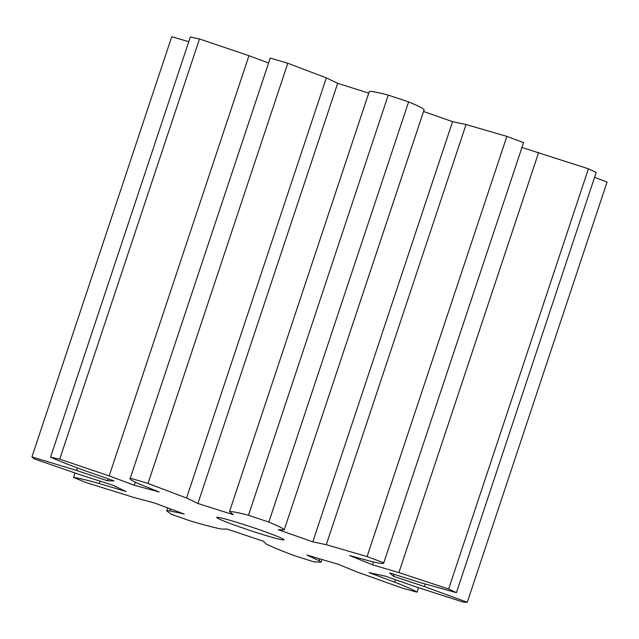 <?xml version="1.0" encoding="UTF-8"?>
<svg xmlns="http://www.w3.org/2000/svg" width="639" height="639" viewBox="0 0 639 639"><rect width="100%" height="100%" fill="white"/><g stroke="black" fill="none" stroke-linecap="round" stroke-linejoin="round"><path stroke-width="0.96" d="M229.577 511.687C231.142 511.216 237.444 512.406 248.467 515.274L268.827 522.071C278.796 526.216 283.916 528.828 284.187 529.923L278.189 529.691L312.798 541.84L326.273 544.7L367.074 556.569L383.791 562.791C384.414 564.013 380.181 563.542 371.107 561.385L349.661 555.563L372.505 564.796L398.888 572.608L448.642 588.998L456.406 592.665L419.703 582.448L389.622 572.887L393.448 576.266L424.352 586.554L467.277 602.257L463.61 602.21L414.543 586.426L385.381 576.154L368.975 572.608L394.598 582.113C406.524 586.794 414.008 590.132 417.051 592.145L403.129 588.391L357.273 572.057L338.287 564.341L306.856 554.995L319.053 560.691L320.962 562.216L313.917 561.865L294.156 555.603C280.545 550.451 271.184 546.553 266.072 543.901L263.292 541.185L226.813 529.012L221.717 529.092C215.383 527.926 205.015 525.234 190.614 521.041L171.292 514.251L166.723 510.912L169.902 510.896L184.2 514.052L154.263 502.909L133.495 497.35L86.305 482.621L73.549 477.469C77.878 477.916 86.457 479.937 99.285 483.531L126.139 491.543L112.232 484.969L82.383 475.536L34.091 458.818L31.95 456.925L76.648 470.48L107.52 480.808L114.077 480.895L84.62 470.584C69.675 465.128 58.325 460.663 50.553 457.173L59.715 459.153L109.181 475.895L134.27 485.265L159.199 491.982L139.494 484.058C131.546 480.536 128.535 478.587 130.468 478.22L148.016 483.443L186.548 498.053L197.898 503.484L233.275 514.699L229.529 511.575L369.31 91.393M319.053 560.691L319.684 558.813M270.249 58.037L130.156 478.523L270.249 58.037L287.798 63.253L326.321 77.87L337.672 83.302L368.727 93.142M424.176 109.644L284.187 529.923M523.573 142.609L383.775 562.887L523.573 142.609L506.855 136.387L466.055 124.517L452.572 121.658L423.569 111.474M258.667 533.269A35.472 1.853 18.4 0 1 216.741 517.438A35.472 1.853 18.4 0 1 250.991 526.871A35.472 1.853 18.4 0 1 284.067 539.835A35.472 1.853 18.4 0 1 258.667 533.269M31.95 456.925L171.723 36.742L188.769 41.687M50.553 457.173L190.326 36.99L199.488 38.971L248.954 55.705L268.396 62.965M369.35 91.505C370.924 91.026 377.218 92.224 388.24 95.091L408.609 101.889C418.577 106.034 423.697 108.646 423.969 109.74M521.959 147.473L588.423 168.808L596.179 172.482L456.406 592.665M594.582 177.299L607.05 182.075L467.277 602.257M417.051 592.145L418.497 587.784M394.598 582.113L395.405 579.685M169.902 510.896L170.541 508.964M73.549 477.469L74.995 473.116M424.352 586.554L425.167 584.118M99.285 483.531L100.083 481.127M393.448 576.266L394.095 574.309M448.642 588.998L588.423 168.808M398.888 572.608L538.661 152.425M76.648 470.48L77.479 467.98M372.505 564.796L373.448 561.969M107.52 480.808L108.183 478.835M367.074 556.569L506.855 136.387M59.715 459.153L199.488 38.971M326.273 544.7L466.055 124.517M109.181 475.895L248.954 55.705M312.798 541.84L452.572 121.658M134.27 485.265L135.292 482.189M268.827 522.071L408.609 101.889M248.467 515.274L388.24 95.091M148.016 483.443L287.798 63.253M186.548 498.053L326.321 77.87M197.898 503.484L337.672 83.302M321.88 559.46L320.962 562.216M167.714 507.917L166.723 510.912"/></g></svg>
